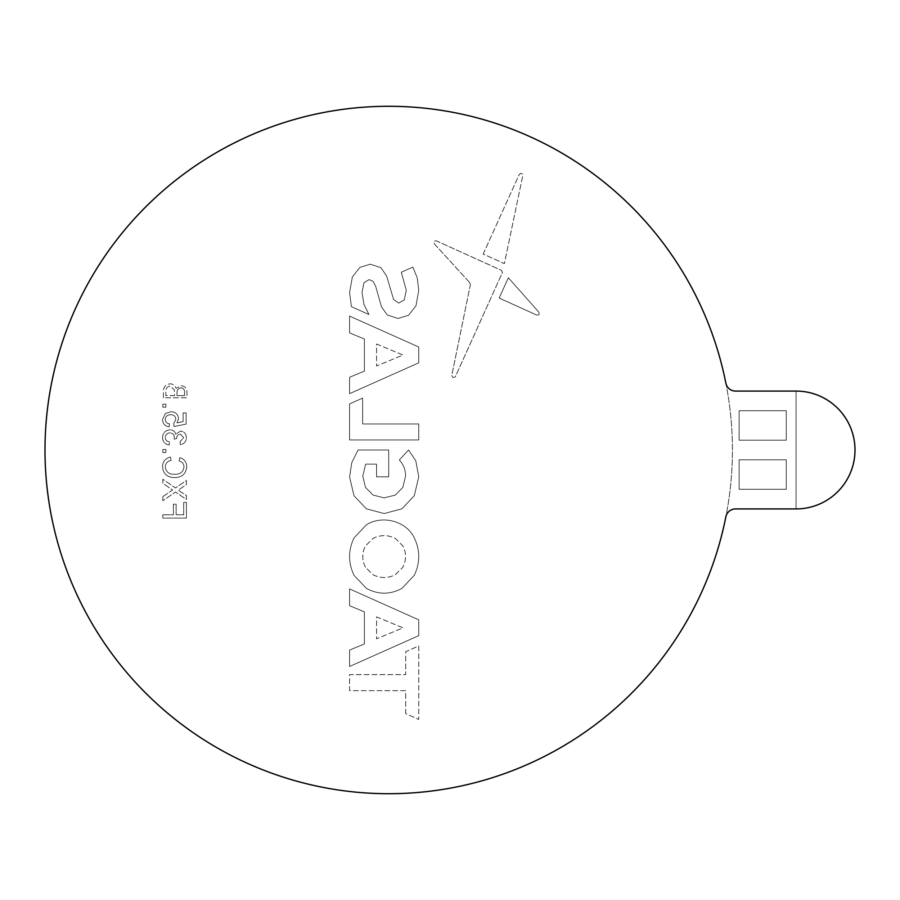 <?xml version="1.0" encoding="UTF-8"?>
<svg xmlns="http://www.w3.org/2000/svg" width="900" height="900" viewBox="0 0 900 900"><rect width="100%" height="100%" fill="white"/><g stroke="black" fill="none" stroke-linecap="round" stroke-linejoin="round"><path stroke-width="0.67" stroke-dasharray="4.5 3.38" d="M364.399 643.961L364.399 611.842L349.582 605.711L349.582 588.915L418.748 619.841L418.748 635.659L349.582 666.484L349.582 650.081L364.399 643.961L364.399 611.842L349.582 605.711L349.582 588.915L418.748 619.841L418.748 635.659L349.582 666.484L349.582 650.081L364.399 643.961M536.738 315.079L499.162 298.058L508.354 277.774L538.605 311.85C539.696 314.134 539.077 315.214 536.738 315.079L499.162 298.058L508.354 277.774L538.605 311.85C539.696 314.134 539.077 315.214 536.738 315.079M483.188 254.025L519.233 174.476C521.168 172.732 522.337 173.149 522.754 175.725L504.36 263.621L483.188 254.025L519.233 174.476C521.168 172.732 522.337 173.149 522.754 175.725L504.36 263.621L483.188 254.025M469.642 282.532L434.554 244.114C433.609 241.83 434.216 240.739 436.376 240.862L501.39 270.315L502.493 272.329L455.423 376.616C453.476 378.214 452.272 377.752 451.822 375.244L470.419 284.512L469.642 282.532L434.554 244.114C433.609 241.83 434.216 240.739 436.376 240.862L501.39 270.315L502.493 272.329L455.423 376.616C453.476 378.214 452.272 377.752 451.822 375.244L470.419 284.512L469.642 282.532M162.844 404.168L165.87 404.168L165.87 407.194L162.844 407.194L162.844 404.168L165.87 404.168L165.87 407.194L162.844 407.194L162.844 404.168M162.54 419.512L165.398 413.527L170.933 411.728C175.477 411.907 178.02 414.214 178.56 418.646L176.985 422.843L183.094 421.65L183.094 412.931L186.109 412.931L186.109 424.114L174.026 426.532L173.722 423.506L175.838 419.479C175.635 416.351 173.936 414.776 170.752 414.743C167.456 414.743 165.623 416.329 165.263 419.49C165.454 422.055 166.871 423.495 169.493 423.81L169.189 426.836C164.959 426.218 162.743 423.776 162.54 419.512L165.398 413.527L170.933 411.728C175.477 411.907 178.02 414.214 178.56 418.646L176.985 422.843L183.094 421.65L183.094 412.931L186.109 412.931L186.109 424.114L174.026 426.532L173.722 423.506L175.838 419.479C175.635 416.351 173.936 414.776 170.752 414.743C167.456 414.743 165.623 416.329 165.263 419.49C165.454 422.055 166.871 423.495 169.493 423.81L169.189 426.836C164.959 426.218 162.743 423.776 162.54 419.512M162.54 437.636C162.833 432.934 165.296 430.346 169.931 429.851C172.98 429.907 174.915 431.381 175.748 434.284L180.416 431.066C184.252 431.584 186.255 433.822 186.412 437.771C186.199 441.619 184.185 443.914 180.371 444.656L180.067 441.641L183.69 437.67L180.326 434.081C177.907 434.441 176.704 435.915 176.715 438.502L174.026 439.256L174.341 437.299C174.15 434.565 172.688 433.091 169.954 432.877C167.04 433.069 165.476 434.621 165.263 437.524C165.454 440.077 166.86 441.551 169.493 441.945L169.189 444.96C165.004 444.308 162.787 441.866 162.54 437.636C162.833 432.934 165.296 430.346 169.931 429.851C172.98 429.907 174.915 431.381 175.748 434.284L180.416 431.066C184.252 431.584 186.255 433.822 186.412 437.771C186.199 441.619 184.185 443.914 180.371 444.656L180.067 441.641L183.69 437.67L180.326 434.081C177.907 434.441 176.704 435.915 176.715 438.502L174.026 439.256L174.341 437.299C174.15 434.565 172.688 433.091 169.954 432.877C167.04 433.069 165.476 434.621 165.263 437.524C165.454 440.077 166.86 441.551 169.493 441.945L169.189 444.96C165.004 444.308 162.787 441.866 162.54 437.636M162.844 449.494L165.87 449.494L165.87 452.52L162.844 452.52L162.844 449.494L165.87 449.494L165.87 452.52L162.844 452.52L162.844 449.494M165.263 466.988C166.118 472.129 169.301 474.559 174.814 474.277C180.236 474.457 183.296 471.994 183.994 466.897C183.847 463.77 182.227 461.801 179.156 460.98L179.865 457.65C184.309 459.056 186.593 462.082 186.716 466.74C186.019 473.827 182.047 477.439 174.803 477.596C167.265 477.551 163.181 473.906 162.54 466.673C162.776 461.565 165.398 458.348 170.393 457.054L171.157 460.373C167.49 461.104 165.521 463.309 165.263 466.988C166.118 472.129 169.301 474.559 174.814 474.277C180.236 474.457 183.296 471.994 183.994 466.897C183.847 463.77 182.227 461.801 179.156 460.98L179.865 457.65C184.309 459.056 186.593 462.082 186.716 466.74C186.019 473.827 182.047 477.439 174.803 477.596C167.265 477.551 163.181 473.906 162.54 466.673C162.776 461.565 165.398 458.348 170.393 457.054L171.157 460.373C167.49 461.104 165.521 463.309 165.263 466.988M162.844 496.665L172.575 489.983L162.844 483.277L162.844 479.272L175.489 487.98L186.412 480.476L186.412 484.537L178.2 490.174L186.412 495.506L186.412 499.511L175.523 492.007L162.844 500.726L162.844 496.665L172.575 489.983L162.844 483.277L162.844 479.272L175.489 487.98L186.412 480.476L186.412 484.537L178.2 490.174L186.412 495.506L186.412 499.511L175.523 492.007L162.844 500.726L162.844 496.665M162.844 514.766L173.419 514.766L173.419 504.191L176.141 504.191L176.141 514.766L183.69 514.766L183.69 502.38L186.412 502.38L186.412 518.085L162.844 518.085L162.844 514.766L173.419 514.766L173.419 504.191L176.141 504.191L176.141 514.766L183.69 514.766L183.69 502.38L186.412 502.38L186.412 518.085L162.844 518.085L162.844 514.766M163.395 397.744L163.395 391.376C163.507 386.899 165.735 384.39 170.089 383.85C173.115 383.985 175.129 385.493 176.107 388.384L181.125 385.661C185.287 386.269 187.234 388.766 186.964 393.142L186.964 397.744L163.395 397.744L163.395 391.376C163.507 386.899 165.735 384.39 170.089 383.85C173.115 383.985 175.129 385.493 176.107 388.384L181.125 385.661C185.287 386.269 187.234 388.766 186.964 393.142L186.964 397.744L163.395 397.744M388.71 106.29A343.71 343.71 0 0 1 686.374 621.855A343.71 343.71 0 0 1 91.046 621.855A343.71 343.71 0 0 1 388.71 106.29A343.71 343.71 0 0 1 686.374 621.855A343.71 343.71 0 0 1 91.046 621.855A343.71 343.71 0 0 1 388.71 106.29M364.399 371.126L364.399 339.007L349.582 332.887L349.582 316.091L418.748 347.017L418.748 362.824L349.582 393.66L349.582 377.257L364.399 371.126L364.399 339.007L349.582 332.887L349.582 316.091L418.748 347.017L418.748 362.824L349.582 393.66L349.582 377.257L364.399 371.126M349.582 439.976L349.582 403.92L362.621 398.104L362.621 423.968L418.748 423.968L418.748 439.976L349.582 439.976L349.582 403.92L362.621 398.104L362.621 423.968L418.748 423.968L418.748 439.976L349.582 439.976M404.235 299.981L406.327 290.374L401.299 272.25L412.841 267.097L417.218 277.762L418.748 290.284L415.98 305.809L408.476 315.315L397.924 318.465L387.225 314.978L381.397 306.619L375.66 286.222L373.129 281.441L369.169 279.585L363.96 282.735L362.002 292.478L363.915 304.324L368.955 314.516L351.394 306.664L349.582 292.579L352.35 276.998L359.854 267.401L370.316 264.195L380.914 267.683L386.651 276.041L393.581 299.498L398.689 303.086L404.235 299.981L406.327 290.374L401.299 272.25L412.841 267.097L417.218 277.762L418.748 290.284L415.98 305.809L408.476 315.315L397.924 318.465L387.225 314.978L381.397 306.619L375.66 286.222L373.129 281.441L369.169 279.585L363.96 282.735L362.002 292.478L363.915 304.324L368.955 314.516L351.394 306.664L349.582 292.579L352.35 276.998L359.854 267.401L370.316 264.195L380.914 267.683L386.651 276.041L393.581 299.498L398.689 303.086L404.235 299.981M351.776 462.611L358.088 450L388.71 450L388.71 476.82L376.56 476.82L376.56 464.141L365.636 464.141L362.767 476.179L365.49 487.406L373.084 495.09L384.165 497.869L395.348 495.09L402.885 487.35L405.562 475.988C405.562 469.845 403.481 464.512 399.308 460.012L408.544 450L415.789 460.8L418.748 476.752L414.304 495.664L401.985 508.804L384.165 513.529L366.345 508.804L354.026 495.765L349.582 477.034L351.776 462.611L358.088 450L388.71 450L388.71 476.82L376.56 476.82L376.56 464.141L365.636 464.141L362.767 476.179L365.49 487.406L373.084 495.09L384.165 497.869L395.348 495.09L402.885 487.35L405.562 475.988C405.562 469.845 403.481 464.512 399.308 460.012L408.544 450L415.789 460.8L418.748 476.752L414.304 495.664L401.985 508.804L384.165 513.529L366.345 508.804L354.026 495.765L349.582 477.034L351.776 462.611M405.709 713.633L405.709 690.637L349.582 690.637L349.582 674.629L405.709 674.629L405.709 651.724L418.748 645.919L418.748 719.438L405.709 713.633L405.709 690.637L349.582 690.637L349.582 674.629L405.709 674.629L405.709 651.724L418.748 645.919L418.748 719.438L405.709 713.633M354.071 575.347C348.086 562.815 348.086 550.316 354.071 537.84L366.446 524.756C382.376 514.789 406.327 521.021 414.259 537.84C420.244 550.316 420.244 562.815 414.259 575.347L401.884 588.431C390.071 594.742 378.259 594.742 366.446 588.431L354.071 575.347C348.086 562.815 348.086 550.316 354.071 537.84L366.446 524.756C382.376 514.789 406.327 521.021 414.259 537.84C420.244 550.316 420.244 562.815 414.259 575.347L401.884 588.431C390.071 594.742 378.259 594.742 366.446 588.431L354.071 575.347M184.545 395.629L176.996 395.629L176.996 394.211C176.569 390.701 177.941 388.553 181.08 387.776C183.645 388.282 184.792 389.947 184.545 392.76L184.545 395.629L176.996 395.629L176.996 394.211C176.569 390.701 177.941 388.553 181.08 387.776C183.645 388.282 184.792 389.947 184.545 392.76L184.545 395.629M174.578 395.629L165.814 395.629L165.814 392.614C165.398 389.002 166.826 386.786 170.089 385.965L174.296 389.812L174.578 395.629L165.814 395.629L165.814 392.614C165.398 389.002 166.826 386.786 170.089 385.965L174.296 389.812L174.578 395.629M376.56 344.048L403.043 355.016L376.56 365.985L376.56 344.048L403.043 355.016L376.56 365.985L376.56 344.048M376.56 616.883L403.043 627.851L376.56 638.82L376.56 616.883L403.043 627.851L376.56 638.82L376.56 616.883M365.49 567.27C361.856 560.137 361.856 553.005 365.49 545.873L373.084 538.369C380.475 534.735 387.855 534.735 395.246 538.369L402.84 545.873C406.474 553.005 406.474 560.137 402.84 567.27L395.246 574.774C387.855 578.396 380.475 578.396 373.084 574.774L365.49 567.27C361.856 560.137 361.856 553.005 365.49 545.873L373.084 538.369C380.475 534.735 387.855 534.735 395.246 538.369L402.84 545.873C406.474 553.005 406.474 560.137 402.84 567.27L395.246 574.774C387.855 578.396 380.475 578.396 373.084 574.774L365.49 567.27M786.262 459.821L786.262 489.285L739.125 489.285L739.125 459.821L786.262 459.821L786.262 489.285L739.125 489.285L739.125 459.821L786.262 459.821M725.861 516.836A343.71 343.71 0 0 1 197.82 735.829A343.71 343.71 0 0 1 197.82 164.171A343.71 343.71 0 0 1 725.861 383.164A9.821 9.821 0 0 0 735.491 391.072L796.072 391.072L796.072 508.928L735.491 508.928A9.821 9.821 0 0 0 725.861 516.836M796.072 391.072L796.072 508.928A58.928 58.928 0 0 0 855 450A58.928 58.928 0 0 0 796.072 391.072M739.125 440.179L739.125 410.715L786.262 410.715L786.262 440.179L739.125 440.179L739.125 410.715L786.262 410.715L786.262 440.179L739.125 440.179"/><path stroke-width="1.35" d="M725.861 516.836A343.71 343.71 0 0 1 197.82 735.829A343.71 343.71 0 0 1 197.82 164.171A343.71 343.71 0 0 1 725.861 383.164A9.821 9.821 0 0 0 735.491 391.072L796.072 391.072A58.928 58.928 0 0 1 855 450A58.928 58.928 0 0 1 796.072 508.928L735.491 508.928A9.821 9.821 0 0 0 725.861 516.836"/></g></svg>
